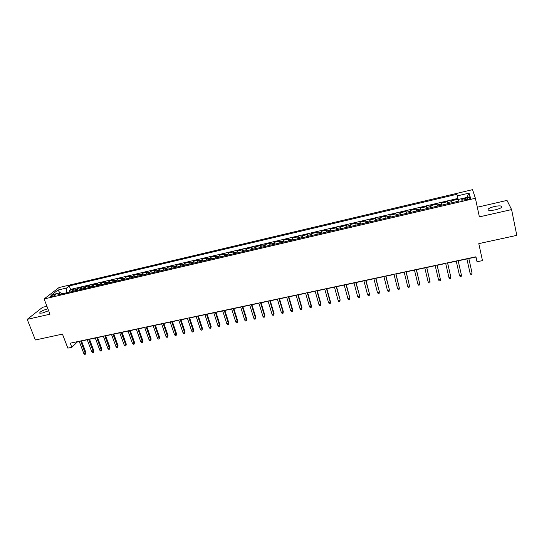<?xml version="1.0" encoding="UTF-8"?>
<svg xmlns="http://www.w3.org/2000/svg" width="544" height="544" viewBox="0 0 544 544"><rect width="100%" height="100%" fill="white"/><g stroke="black" fill="none" stroke-linecap="round" stroke-linejoin="round"><path stroke-width="0.82" d="M47.906 308.802L47.722 308.842C42.167 310.495 39.515 311.943 39.773 313.194L42.514 312.997L48.64 310.712M495.632 209.766C500.84 208.366 502.778 207.162 501.452 206.142C499.97 205.707 497.583 205.843 494.292 206.55C489.131 207.937 487.2 209.141 488.512 210.168C489.96 210.603 492.334 210.467 495.632 209.766M51.571 296.664C54.434 295.807 55.787 295.086 55.631 294.508L54.196 294.63C51.347 295.48 49.994 296.201 50.143 296.786L51.571 296.664M46.934 306.299L42.609 307.292L27.2 319.362L35.374 339.993L62.451 334.111L67.85 348.14L71.835 347.296L77.493 341.829L79.24 341.455M472.532 189.659L59.051 287.538L44.098 298.962L475.395 198.268L472.532 189.659M475.395 198.268L479.38 216.879L511.598 209.583L507.008 200.403L477.319 207.237M511.598 209.583L516.8 235.368L478.795 243.63L482.467 260.61L477.034 261.759L475.946 256.795L70.258 343.176L71.835 347.296M452.105 202.694L451.697 200.716L458.028 199.233L458.463 201.205M451.697 200.716L452.139 202.688M447.868 203.687L447.494 201.702L441.211 203.177L441.653 205.136M437.335 206.149L437.036 204.156L430.8 205.618L431.249 207.57M426.884 208.59L426.659 206.591L420.464 208.046L420.92 209.984M416.507 211.018L416.35 209.012L410.21 210.453L410.666 212.384M406.205 213.425L406.123 211.405L400.024 212.84L400.493 214.764M395.978 215.818L395.971 213.792L389.912 215.213L390.388 217.124M385.832 218.192L385.893 216.152L379.882 217.566L380.358 219.47M375.754 220.544L375.884 218.504L369.913 219.898L370.396 221.796M365.752 222.884L365.949 220.83L360.026 222.224L360.516 224.108M355.817 225.209L356.089 223.142L350.2 224.522L350.696 226.406M345.957 227.514L346.297 225.44L340.456 226.814L340.952 228.684M336.172 229.799L336.573 227.725L330.772 229.085L331.276 230.948M326.454 232.077L326.917 229.99L321.157 231.336L321.667 233.192M316.805 234.328L317.336 232.234L311.617 233.573L312.127 235.423M307.224 236.572L307.816 234.464L302.138 235.797L302.654 237.64M297.711 238.796L298.364 236.681L292.726 238.007L293.25 239.836M288.266 241.006L288.98 238.884L283.383 240.196L283.907 242.026M278.888 243.195L279.664 241.074L274.101 242.372L274.632 244.195M269.572 245.378L270.409 243.243L264.887 244.535L265.424 246.344M260.324 247.54L261.222 245.398L255.734 246.684L256.278 248.486M251.138 249.682L252.09 247.54L246.65 248.812L247.194 250.607M242.019 251.818L243.032 249.662L237.619 250.934L238.17 252.715M232.961 253.932L234.029 251.777L228.657 253.035L229.208 254.816M223.965 256.04L225.087 253.871L219.756 255.122L220.313 256.897M215.036 258.128L216.213 255.952L210.909 257.196L211.473 258.958M206.162 260.202L207.393 258.026L202.13 259.257L202.694 261.011M197.35 262.262L198.635 260.08L193.406 261.304L193.977 263.051M188.598 264.309L189.931 262.12L184.742 263.337L185.314 265.078M179.908 266.342L181.295 264.146L176.134 265.356L176.712 267.09M171.272 268.362L172.706 266.159L167.586 267.362L168.164 269.09M162.697 270.368L164.186 268.158L159.093 269.348L159.678 271.068M154.176 272.36L155.713 270.144L150.661 271.327L151.246 273.04M145.717 274.339L147.302 272.116L142.283 273.292L142.875 274.999M137.312 276.304L138.944 274.081L133.96 275.25L134.552 276.944M128.962 278.256L130.642 276.026L125.691 277.188L126.283 278.882M120.666 280.194L122.393 277.957L117.477 279.113L118.075 280.799M112.431 282.118L114.206 279.881L109.31 281.03L109.915 282.71M104.244 284.036L106.066 281.792L101.204 282.928L101.81 284.6M96.111 285.933L97.974 283.689L93.146 284.818L93.758 286.484M88.033 287.824L89.944 285.573L85.143 286.695L85.762 288.354M80.009 289.7L81.96 287.443L77.194 288.565L77.812 290.217M467.112 197.921L464.705 198.485C462.121 199.192 461.142 199.777 461.788 200.24L467.548 199.424C470.145 198.716 471.118 198.125 470.472 197.669L467.112 197.921L467.446 199.444M62.193 293.869L60.608 292.692L57.793 294.896L458.558 201.185L458.15 199.485L458.524 201.192M60.608 292.692L51.816 294.753L57.909 290.068L66.579 288.028L69.265 285.926L456.926 194.29L457.307 195.894L469.05 193.127L470.138 196.676L458.15 199.485M458.028 199.233L457.844 198.451L70.564 289.401L69.292 290.414L69.911 292.06M72.032 291.564L74.032 289.306L69.292 290.414M75.215 290.822L77.194 288.565M83.212 288.952L85.143 286.695M91.256 287.069L93.146 284.818M99.355 285.178L101.204 282.928M107.508 283.268L109.31 281.03M115.716 281.35L117.477 279.113M123.978 279.419L125.691 277.188M132.294 277.474L133.96 275.25M140.665 275.516L142.283 273.292M149.097 273.544L150.661 271.327M157.576 271.565L159.093 269.348M166.117 269.566L167.586 267.362M174.719 267.553L176.134 265.356M183.376 265.533L184.742 263.337M192.093 263.493L193.406 261.304M200.865 261.44L202.13 259.257M209.705 259.372L210.909 257.196M218.6 257.292L219.756 255.122M227.555 255.197L228.657 253.035M236.579 253.089L237.619 250.934M245.657 250.968L246.65 248.812M254.803 248.826L255.734 246.684M264.017 246.677L264.887 244.535M273.292 244.508L274.101 242.372M282.628 242.325L283.383 240.196M292.033 240.122L292.726 238.007M301.505 237.905L302.138 235.797M311.046 235.674L311.617 233.573M320.654 233.43L321.157 231.336M330.33 231.166L330.772 229.085M340.075 228.888L340.456 226.814M349.894 226.596L350.2 224.522M359.781 224.284L360.026 222.224M369.743 221.952L369.913 219.898M379.773 219.606L379.882 217.566M389.878 217.246L389.912 215.213M400.058 214.866L400.024 212.84M410.319 212.466L410.21 210.453M420.648 210.052L420.464 208.046M431.052 207.618L430.8 205.618M441.544 205.163L441.211 203.177M458.442 200.838L457.307 195.894M458.49 201.198L458.408 200.845M27.2 319.362L49.994 314.194L44.098 298.962M468.833 258.529L475.837 257.04L477.034 261.759M81.525 340.972L87.244 339.755M89.515 339.272L95.295 338.042M97.566 337.559L103.394 336.314M105.665 335.832L111.554 334.58M113.812 334.098L119.762 332.833M122.019 332.35L128.03 331.072M130.274 330.596L136.347 329.304M138.591 328.821L144.724 327.515M146.962 327.046L153.156 325.727M155.387 325.251L161.643 323.918M163.866 323.442L170.19 322.096M172.407 321.626L178.792 320.266M181.002 319.797L187.456 318.424M189.652 317.954L196.173 316.567M198.37 316.098L204.952 314.697M207.142 314.235L213.792 312.82M215.975 312.351L222.693 310.923M224.862 310.461L231.656 309.019M233.818 308.557L240.679 307.095M242.835 306.639L249.764 305.164M251.913 304.701L258.91 303.212M261.052 302.756L268.124 301.254M270.252 300.798L277.399 299.282M279.528 298.826L286.742 297.289M288.857 296.84L296.154 295.29M298.262 294.841L305.626 293.27M307.727 292.822L315.173 291.237M317.261 290.795L324.782 289.19M326.862 288.748L334.458 287.13M336.532 286.695L344.209 285.056M346.27 284.621L354.028 282.968M356.075 282.533L363.922 280.86M365.956 280.432L373.884 278.746M375.911 278.31L383.914 276.604M385.934 276.175L394.026 274.455M396.032 274.026L404.206 272.286M406.205 271.864L414.467 270.103M416.452 269.681L424.796 267.906M426.768 267.485L435.207 265.69M437.172 265.275L445.699 263.459M447.644 263.044L456.266 261.208M458.198 260.794L466.908 258.944M66.402 292.883L61.86 293.617M457.844 198.451L456.926 194.29M70.564 289.401L69.265 285.926M66.579 288.028L66.293 292.584M466.766 197.465L469.05 193.127M57.909 290.068L59.976 292.842M470.104 273.319L470.778 274.36L471.845 274.135L472.022 272.918L470.104 273.319L466.861 258.733M472.022 272.918L468.785 258.318M459.503 275.522L460.183 276.549L461.244 276.332L461.407 275.121L459.503 275.522L456.219 260.998M458.123 260.59L461.407 275.121L458.15 260.583M448.984 277.705L449.67 278.732L450.718 278.514L450.867 277.311L448.984 277.705L445.652 263.248M447.542 262.84L450.867 277.311L447.596 262.834M438.539 279.874L439.232 280.894L440.273 280.677L440.409 279.48L438.539 279.874L435.159 265.479M437.043 265.078L440.409 279.48L437.118 265.064M428.169 282.023L428.869 283.036L429.903 282.826L430.032 281.636L428.169 282.023L424.748 267.696M426.618 267.301L430.032 281.636L426.72 267.281M417.88 284.158L418.588 285.172L419.614 284.954L419.723 283.778L417.88 284.158L414.412 269.899M416.269 269.504L419.723 283.778L416.398 269.477M407.66 286.28L408.374 287.286L409.394 287.076L409.496 285.899L407.66 286.28L404.158 272.082M406.001 271.687L409.496 285.899L406.15 271.66M397.521 288.381L398.242 289.381L399.248 289.177L399.344 288.007L397.521 288.381L393.972 274.251M395.801 273.863L399.344 288.007L395.978 273.822M385.682 276.019L389.32 289.49L389.178 291.258L389.259 290.102L387.45 290.476L383.867 276.4M389.32 289.49L385.88 275.971M389.178 291.258L388.178 291.468L387.45 290.476M375.632 278.154L379.331 291.564L379.182 293.332L379.25 292.176L377.461 292.55L373.83 278.542M379.331 291.564L375.856 278.106M379.182 293.332L378.189 293.536L377.461 292.55M365.656 280.282L369.417 293.624L369.26 295.385L369.315 294.236L367.533 294.61L363.868 280.663M369.417 293.624L365.908 280.228M369.26 295.385L368.268 295.589L367.533 294.61M355.749 282.39L359.57 295.664L359.407 297.432L359.448 296.29L357.68 296.657L353.974 282.764M359.57 295.664L356.021 282.329M359.407 297.432L358.421 297.629L357.68 296.657M345.916 284.485L349.799 297.697L349.622 299.458L349.656 298.323L347.902 298.683L344.155 284.859M349.799 297.697L346.215 284.417M349.622 299.458L348.65 299.656L347.902 298.683M336.158 286.559L340.095 299.717L339.905 301.464L339.932 300.336L338.191 300.703L334.404 286.933M340.095 299.717L336.478 286.491M339.905 301.464L338.939 301.668L338.191 300.703M326.461 288.626L330.276 302.342L330.46 301.716L330.262 303.464L330.276 302.342L328.549 302.702L324.727 288.993M330.46 301.716L326.801 288.551M330.262 303.464L329.304 303.668L328.549 302.702M316.839 290.673L320.688 304.334L320.892 303.702L320.688 305.449L320.688 304.334L318.974 304.688L315.112 291.04M320.892 303.702L317.2 290.598M320.688 305.449L319.729 305.646L318.974 304.688M307.285 292.706L311.168 306.306L311.392 305.68L311.175 307.421L311.168 306.306L309.461 306.66L305.572 293.073M311.392 305.68L307.666 292.624M311.175 307.421L310.23 307.618L309.461 306.66M297.799 294.732L301.716 308.271L301.961 307.639L301.736 309.373L301.716 308.271L300.023 308.625L296.099 295.093M301.961 307.639L298.2 294.644M301.736 309.373L300.791 309.57L300.023 308.625M288.374 296.738L292.332 310.216L292.597 309.584L292.359 311.318L292.332 310.216L290.646 310.57L286.688 297.092M292.597 309.584L288.803 296.643M292.359 311.318L291.421 311.508L290.646 310.57M279.018 298.724L283.009 312.154L283.295 311.515L283.043 313.249L283.009 312.154L281.336 312.501L277.345 299.084M283.295 311.515L279.466 298.636M283.043 313.249L282.118 313.439L281.336 312.501M269.729 300.703L273.754 314.072L274.054 313.432L273.802 315.16L273.754 314.072L272.095 314.418L268.063 301.063M274.054 313.432L270.198 300.608M273.802 315.16L272.877 315.35L272.095 314.418M260.508 302.668L264.561 315.982L264.88 315.343L264.615 317.064L264.561 315.982L262.915 316.322L258.856 303.022M264.88 315.343L260.991 302.566M264.615 317.064L263.704 317.254L262.915 316.322M251.342 304.62L255.435 317.88L255.775 317.234L255.496 318.954L255.435 317.88L253.796 318.22L249.703 304.973M255.775 317.234L251.852 304.511M255.496 318.954L254.592 319.144L253.796 318.22M242.25 306.558L246.371 319.756L246.724 319.117L246.439 320.831L246.371 319.756L244.746 320.096L240.618 306.904M246.724 319.117L242.774 306.442M246.439 320.831L245.541 321.014L244.746 320.096M233.213 308.482L237.361 321.626L237.742 320.98L237.449 322.694L237.361 321.626L235.749 321.96L231.594 308.829M237.742 320.98L233.757 308.366M237.449 322.694L236.552 322.878L235.749 321.96M224.237 310.393L228.419 323.483L228.813 322.837L228.514 324.544L228.419 323.483L226.821 323.816L222.632 310.733M228.813 322.837L224.801 310.27M228.514 324.544L227.623 324.727L226.821 323.816M215.329 312.29L219.538 325.326L219.953 324.68L219.64 326.38L219.538 325.326L217.947 325.659L213.731 312.63M219.953 324.68L215.914 312.168M219.64 326.38L218.756 326.563L217.947 325.659M206.475 314.174L210.718 327.155L211.147 326.509L210.827 328.209L210.718 327.155L209.141 327.488L204.891 314.514M211.147 326.509L207.08 314.044M210.827 328.209L209.95 328.386L209.141 327.488M197.69 316.044L201.96 328.977L202.402 328.324L202.076 330.018L201.96 328.977L200.389 329.304L196.112 316.384M202.402 328.324L198.308 315.914M202.076 330.018L201.205 330.201L200.389 329.304M188.958 317.907L193.256 330.786L193.718 330.126L193.385 331.82L193.256 330.786L191.699 331.106L187.394 318.24M193.718 330.126L189.591 317.771M193.385 331.82L192.515 332.003L191.699 331.106M180.282 319.75L184.613 332.574L185.089 331.922L184.749 333.608L184.613 332.574L183.063 332.901L178.731 320.083M185.089 331.922L180.941 319.614M184.749 333.608L183.886 333.785L183.063 332.901M171.673 321.586L176.025 334.356L176.521 333.703L176.174 335.383L176.025 334.356L174.488 334.676L170.129 321.912M176.521 333.703L172.339 321.443M176.174 335.383L175.318 335.566L174.488 334.676M163.118 323.408L167.498 336.131L168.008 335.471L167.654 337.151L167.498 336.131L165.968 336.444L161.582 323.734M168.008 335.471L163.805 323.258M167.654 337.151L166.804 337.328L165.968 336.444M154.618 325.217L159.025 337.885L159.548 337.226L159.188 338.905L159.025 337.885L157.508 338.205L153.095 325.543M159.548 337.226L155.319 325.067M159.188 338.905L158.345 339.082L157.508 338.205M146.173 327.012L150.613 339.633L151.15 338.973L150.783 340.646L150.613 339.633L149.104 339.946L144.663 327.338M151.15 338.973L146.894 326.862M150.783 340.646L149.94 340.823L149.104 339.946M137.788 328.8L142.249 341.367L142.807 340.707L142.426 342.373L142.249 341.367L140.753 341.68L136.286 329.12M142.807 340.707L138.53 328.644M142.426 342.373L141.596 342.55L140.753 341.68M129.458 330.575L133.946 343.094L134.518 342.428L134.13 344.094L133.946 343.094L132.457 343.4L127.962 330.888M134.518 342.428L130.213 330.412M134.13 344.094L133.307 344.264L132.457 343.4M121.183 332.336L125.698 344.808L126.283 344.141L125.888 345.8L125.698 344.808L124.216 345.114L119.7 332.649M126.283 344.141L121.951 332.173M125.888 345.8L125.066 345.97L124.216 345.114M112.962 334.084L117.504 346.508L118.102 345.841L117.701 347.5L117.504 346.508L116.028 346.814L111.486 334.397M118.102 345.841L113.75 333.921M117.701 347.5L116.885 347.67L116.028 346.814M104.795 335.825L109.358 348.201L109.97 347.528L109.562 349.187L109.358 348.201L107.896 348.5L103.333 336.138M109.97 347.528L105.597 335.655M109.562 349.187L108.752 349.35L107.896 348.5M96.682 337.552L101.266 349.874L101.898 349.207L101.483 350.86L101.266 349.874L99.817 350.18L95.227 337.865M101.898 349.207L97.498 337.382M101.483 350.86L100.674 351.023L99.817 350.18M88.618 339.266L93.228 351.546L93.874 350.873L93.452 352.519L93.228 351.546L91.786 351.846L87.176 339.578M93.874 350.873L89.454 339.089M93.452 352.519L92.65 352.689L91.786 351.846M80.614 340.972L85.245 353.206L85.898 352.532L85.469 354.171L85.245 353.206L83.81 353.498L79.179 341.278M85.898 352.532L81.457 340.796M85.469 354.171L84.68 354.341L83.81 353.498M447.644 202.572L451.867 201.586M72.651 290.414L75.827 289.666M80.607 288.544L83.803 287.796M88.618 286.674L91.834 285.92M96.682 284.784L99.919 284.022M104.795 282.88L108.059 282.118M112.968 280.969L116.246 280.201M121.19 279.045L124.494 278.27M129.465 277.1L132.79 276.325M137.802 275.148L141.148 274.366M146.186 273.183L149.559 272.394M154.632 271.211L158.025 270.416M163.132 269.219L166.546 268.416M171.693 267.213L175.127 266.404M180.309 265.193L183.77 264.384M188.979 263.16L192.467 262.344M197.71 261.12L201.226 260.297M206.509 259.06L210.038 258.23M215.356 256.986L218.919 256.149M224.271 254.898L227.854 254.055M233.247 252.79L236.858 251.947M242.284 250.675L245.915 249.825M251.382 248.547L255.041 247.69M260.549 246.398L264.234 245.534M269.776 244.236L273.489 243.365M279.072 242.06L282.805 241.182M288.429 239.87L292.189 238.986M297.854 237.66L301.641 236.776M307.34 235.436L311.154 234.546M316.9 233.199L320.742 232.302M326.529 230.942L330.398 230.037M336.219 228.67L340.122 227.759M345.984 226.386L349.914 225.468M355.824 224.08L359.774 223.156M365.731 221.762L369.709 220.83M375.707 219.422L379.719 218.484M385.757 217.07L389.803 216.124M395.882 214.696L399.956 213.744M406.082 212.31L410.183 211.344M416.357 209.902L420.492 208.93M426.714 207.475L430.875 206.502M437.138 205.034L441.334 204.054M465.038 200.008L464.705 198.485M501.69 207.305L501.452 206.142M470.587 198.2L470.472 197.669"/></g></svg>
